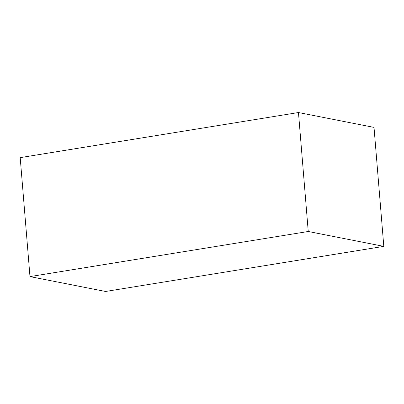 <?xml version="1.0" encoding="UTF-8"?>
<svg xmlns="http://www.w3.org/2000/svg" width="404" height="404" viewBox="0 0 404 404"><rect width="100%" height="100%" fill="white"/><g stroke="black" fill="none" stroke-linecap="round" stroke-linejoin="round"><path stroke-width="0.61" d="M29.982 276.599L105.535 291.471L383.8 246.364L374.018 127.401L298.465 112.529L20.2 157.636L29.982 276.599L308.242 231.492L298.465 112.529M383.8 246.364L308.242 231.492"/></g></svg>
